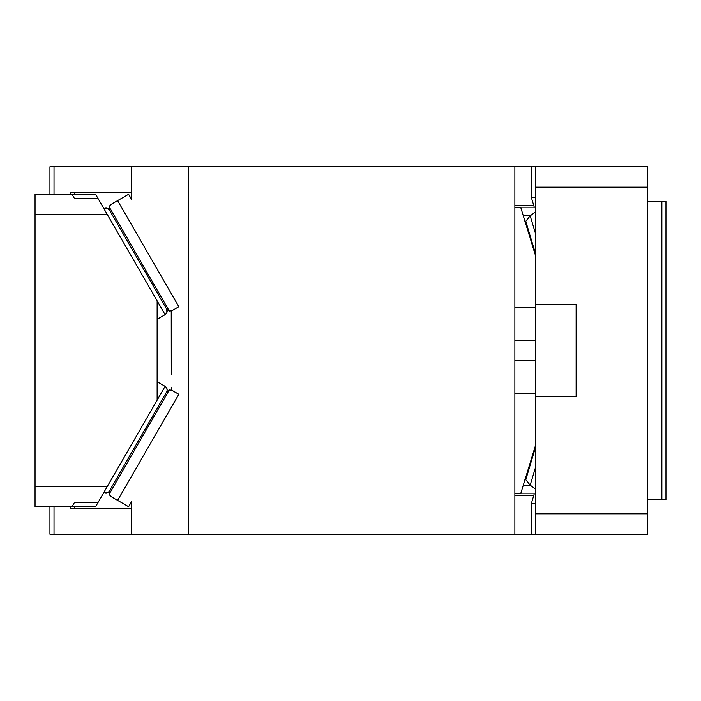 <?xml version="1.0" encoding="UTF-8"?>
<svg xmlns="http://www.w3.org/2000/svg" width="701" height="701" viewBox="0 0 701 701"><rect width="100%" height="100%" fill="white"/><g stroke="black" fill="none" stroke-linecap="round" stroke-linejoin="round"><path stroke-width="1.05" d="M523.244 215.812L530.175 215.812L535.275 212.114M514.858 207.181L535.275 207.181M157.129 319.262L165.112 314.653C167.171 313.023 167.67 311.165 166.601 309.071L109.435 210.055L109.093 206.725L110.924 204.473L128.607 194.265L131.604 199.452L131.604 166.742L514.858 166.742L514.858 534.258L535.275 534.258L535.275 513.842L647.575 513.842L647.575 534.258L535.275 534.258M514.858 493.819L534.25 493.819L531.279 503.747L531.279 534.258M533.759 495.467L514.858 495.467M535.275 232.828L530.175 215.812L525.776 221.236L535.275 252.93M535.275 468.172L530.175 485.188L525.776 479.764L524.874 479.764M535.275 307.625L514.858 307.625M535.275 360.708L514.858 360.708M535.275 393.375L514.858 393.375M535.275 187.158L535.275 166.742L647.575 166.742L647.575 187.158L535.275 187.158L535.275 304.558L576.117 304.558L576.117 396.442L535.275 396.442L535.275 513.842M534.25 207.181L533.759 205.533L514.858 205.533M533.759 205.533L531.279 197.253L531.279 166.742L535.275 166.742M514.858 166.742L531.279 166.742M647.575 499.55L661.867 499.55L661.867 201.45L647.575 201.45M661.867 499.55L665.95 499.55L665.95 201.45L661.867 201.45M535.275 304.558L535.275 396.442M523.244 485.188L530.175 485.188L535.275 488.886M535.275 340.292L514.858 340.292M535.275 197.253L531.279 197.253M647.575 187.158L647.575 513.842M534.25 493.819L535.275 493.819M531.279 503.747L535.275 503.747M74.411 198.392L97.982 198.392L95.625 194.308L72.054 194.308L74.411 198.392L72.054 194.308L35.05 194.308L35.05 486.275L107.419 486.275L97.982 502.608L74.411 502.608L72.054 506.692L35.05 506.692L35.05 486.275M97.982 198.392L107.419 214.725L35.05 214.725M101.811 495.975L157.129 400.175L157.129 300.825L107.419 214.725M103.853 208.556C106.298 207.592 108.156 208.092 109.435 210.055L106.727 208.101M166.943 312.401L166.601 309.071L109.435 210.046M166.777 309.413L169.309 311.025L172.183 310.561L169.677 311.086M167.075 390.685L166.943 388.599M103.853 492.444C106.298 493.408 108.156 492.908 109.435 490.945L166.601 391.929L109.435 490.945L166.601 391.929L169.309 389.975L109.093 494.275L110.924 496.527L109.225 494.626M74.411 502.608L72.054 506.692L95.625 506.692L97.982 502.608M107.419 486.275L165.112 386.347C167.171 387.977 167.67 389.835 166.601 391.929M165.112 386.347L157.129 381.738M49.937 194.308L49.937 166.742L54.021 166.742L54.021 194.308M131.604 166.742L54.021 166.742M535.275 254.857L520.782 207.575L514.858 207.575M514.858 309.868L514.858 293.333M514.858 493.425L520.782 493.425L535.275 446.143M514.858 534.258L188.183 534.258L188.183 166.742M54.021 506.692L54.021 534.258L188.183 534.258M54.021 534.258L49.937 534.258L49.937 506.692M117.602 200.617L178.851 306.714L171.298 311.069L171.298 313.47M171.298 374.711L171.228 310.964M171.228 390.036L178.851 394.286L117.602 500.383L110.924 496.527M131.604 534.258L131.604 501.548L128.607 506.735L117.602 500.383M70.354 506.692L70.354 508.733L131.604 508.733M169.677 389.914L172.183 390.439L169.309 389.975M74.437 508.733L74.437 506.692M110.924 204.473L109.225 206.383M74.437 192.267L74.437 194.308M109.093 494.275L109.435 490.954M70.354 194.308L70.354 192.267L131.604 192.267M171.298 330.171L171.298 311.069M171.298 319.875L171.298 332.327M172.183 390.439L178.851 394.286M171.298 389.931L171.298 387.53M524.874 221.236L525.776 221.236M535.275 448.07L525.776 479.764M165.112 314.653L157.129 300.825M109.093 206.725L169.309 311.025"/></g></svg>
